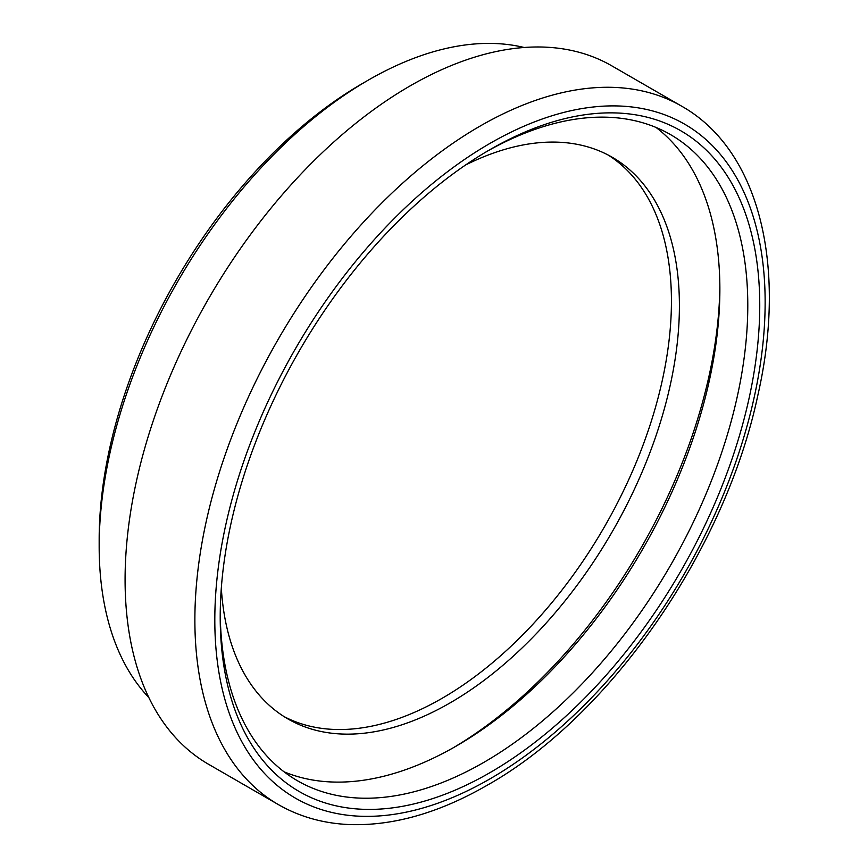 <?xml version="1.0" encoding="UTF-8"?>
<svg xmlns="http://www.w3.org/2000/svg" width="868" height="868" viewBox="0 0 868 868"><rect width="100%" height="100%" fill="white"/><g stroke="black" fill="none" stroke-linecap="round" stroke-linejoin="round"><path stroke-width="1.3" d="M608.208 155.057A324.285 187.228 -60 0 1 604.269 527.126A324.285 187.228 -60 0 1 284.02 716.567M486.97 151.39A373.056 215.383 -60 0 1 670.519 134.605A373.056 215.383 -60 0 1 670.53 565.372A373.056 215.383 -60 0 1 297.474 780.755A373.056 215.383 -60 0 1 220.222 613.405M220.212 616.888A381.519 220.266 120 0 0 489.986 772.639A381.519 220.266 120 0 0 759.75 305.384A381.519 220.266 120 0 0 489.975 149.632A381.519 220.266 120 0 0 220.212 616.888M656.045 127.455A373.056 215.383 -60 0 1 695.843 430.159A373.056 215.383 -60 0 1 456.08 746.165A373.056 215.383 -60 0 1 284.042 771.793M278.389 804.603L208.602 764.307A403.24 232.808 -60 0 1 208.602 298.679A403.24 232.808 -60 0 1 611.842 65.87L681.63 106.167A403.24 232.808 120 0 0 278.389 338.976A403.24 232.808 120 0 0 278.389 804.603C299.959 816.962 323.959 823.634 350.39 824.6C393.931 825.815 439.49 812.719 487.056 785.323C609.879 716.458 725.084 550.182 757.797 395.515C787.439 265.792 759.283 149.914 681.63 106.167M719.854 285.843A381.519 220.266 -60 0 1 453.118 747.858M148.84 697.557A380.683 219.788 -60 0 1 99.169 546.33A380.683 219.788 -60 0 1 368.347 80.095A380.683 219.788 -60 0 1 524.153 47.49M368.347 80.095L362.368 83.545A372.22 214.906 120 0 0 99.169 539.419L99.169 546.33M221.318 588.037A324.285 187.228 120 0 0 287.959 718.954A324.285 187.228 120 0 0 612.244 531.726A324.285 187.228 120 0 0 612.244 157.271A324.285 187.228 120 0 0 465.541 165.018M489.975 778.867A389.146 224.671 -60 0 1 251.677 439.848A389.146 224.671 -60 0 1 728.285 164.692A389.146 224.671 -60 0 1 489.975 778.867"/></g></svg>

